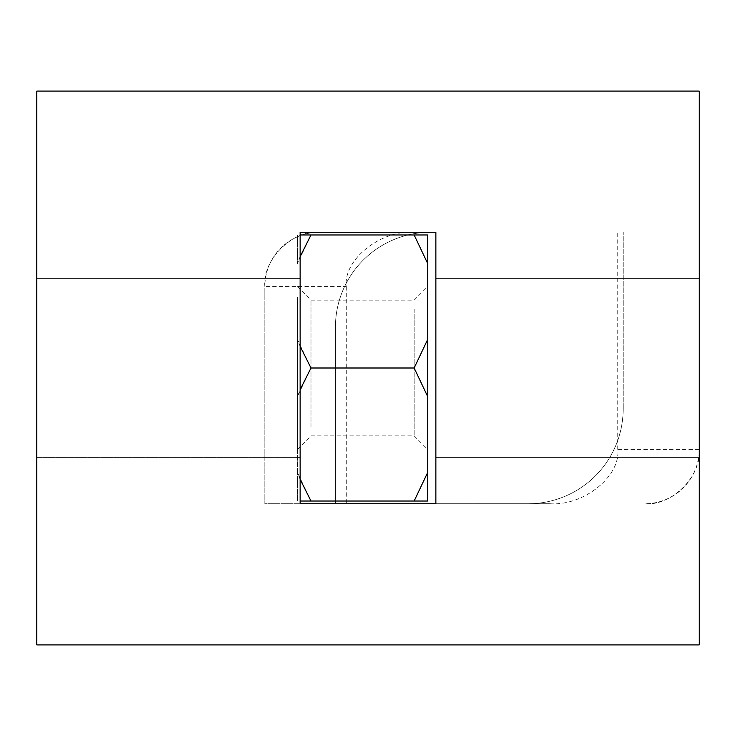 <?xml version="1.0" encoding="UTF-8"?>
<svg xmlns="http://www.w3.org/2000/svg" width="736" height="736" viewBox="0 0 736 736"><rect width="100%" height="100%" fill="white"/><g stroke="black" fill="none" stroke-linecap="round" stroke-linejoin="round"><path stroke-width="0.55" stroke-dasharray="3.68 2.76" d="M36.8 457.59L36.8 278.41L300.132 278.41L300.132 457.59L300.132 278.41L36.8 278.41L36.8 457.59L300.132 457.59L36.8 457.59M699.2 449.438L699.2 232.263L699.2 449.438C701.629 476.302 671.766 506.166 644.902 503.737A54.298 54.298 0 0 0 699.2 449.438L617.762 449.438C620.788 476.302 583.464 506.166 549.884 503.737L335.423 503.737L335.423 327.281A95.018 95.018 0 0 1 430.44 232.263L319.139 232.263A54.298 54.298 0 0 0 264.84 286.562C262.412 259.698 292.275 229.834 319.139 232.263L430.44 232.263A95.018 95.018 0 0 0 335.423 327.281L335.423 503.737L264.84 503.737L264.84 286.562L346.279 286.562C343.252 259.698 380.576 229.834 414.147 232.263M623.19 408.719L623.19 232.263L623.19 408.719A95.018 95.018 0 0 1 528.172 503.737A95.018 95.018 0 0 0 623.19 408.719M346.279 286.562L346.279 503.737L264.84 503.737L264.84 286.562M617.762 449.438L617.762 232.263M346.279 503.737L549.884 503.737M36.8 91.098L36.8 644.902L699.2 644.902L699.2 91.098L36.8 91.098M699.2 278.41L699.2 457.59L699.2 278.41L435.868 278.41L699.2 278.41M435.868 457.59L435.868 278.41L435.868 457.59L699.2 457.59L435.868 457.59M300.132 232.263L300.132 503.737L435.868 503.737L435.868 232.263L300.132 232.263M300.132 479.357L297.418 472.383L297.418 501.023L300.132 501.023M427.726 472.383L427.726 501.023L414.147 501.023L427.726 472.383L427.726 396.64L414.147 368L427.726 339.36L427.726 234.977L310.988 234.977L297.418 263.617L300.132 256.643M427.726 438.527L427.726 286.562L427.726 438.527M414.147 309.221L414.147 435.868L414.147 309.221M297.418 297.473L297.418 449.438L297.418 297.473M310.988 426.779L310.988 300.132L310.988 426.779M427.726 263.617L414.147 234.977M414.147 368L310.988 368L297.418 396.64L300.132 389.675M300.132 346.325L297.418 339.36L310.988 368M297.418 339.36L297.418 472.383L310.988 501.023L297.418 501.023L297.418 339.36M300.132 234.977L310.988 234.977M414.147 501.023L310.988 501.023M297.418 234.977L297.418 263.617L297.418 234.977M427.726 396.64L427.726 339.36M297.418 286.562L310.988 300.132L414.147 300.132L427.726 286.562M297.418 449.438L310.988 435.868L414.147 435.868L427.726 449.438"/><path stroke-width="1.1" d="M36.8 91.098L36.8 644.902L699.2 644.902L699.2 91.098L36.8 91.098M300.132 232.263L300.132 503.737L435.868 503.737L435.868 232.263L300.132 232.263M427.726 263.617L427.726 234.977L414.147 234.977L427.726 263.617L427.726 339.36L414.147 368L427.726 396.64L427.726 472.383L414.147 501.023L310.988 501.023L300.132 479.357M414.147 234.977L300.132 234.977M414.147 368L310.988 368L300.132 346.325M300.132 256.643L310.988 234.977M300.132 389.675L310.988 368M414.147 501.023L427.726 501.023L427.726 472.383M300.132 501.023L310.988 501.023M427.726 339.36L427.726 396.64"/></g></svg>
